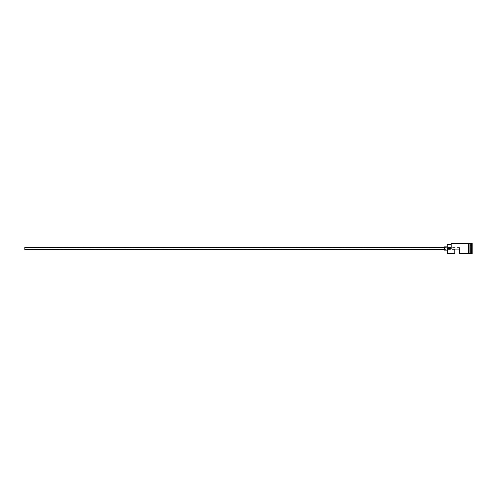 <?xml version="1.0" encoding="UTF-8"?>
<svg xmlns="http://www.w3.org/2000/svg" width="497" height="497" viewBox="0 0 497 497"><rect width="100%" height="100%" fill="white"/><g stroke="black" fill="none" stroke-linecap="round" stroke-linejoin="round"><path stroke-width="0.37" stroke-dasharray="2.48 1.86" d="M447.462 253.427L447.275 246.86L447.275 253.24M24.85 247.326L24.85 249.674M454.786 253.427L454.786 249.065L459.476 249.065L459.476 247.562L459.476 253.427M444.455 246.86L444.455 250.14M470.274 253.427L470.274 243.573M469.988 253.427L469.988 243.573M471.212 253.427L471.212 243.573M471.678 253.899L471.678 243.101M447.462 248.5L451.214 248.5L451.214 243.573M468.584 243.524L468.584 253.476M469.05 253.476L469.05 243.524M472.15 253.899L472.15 243.101M459.476 249.065L454.786 249.065L454.786 249.438L454.786 249.065L459.476 249.065M451.027 247.096L451.027 244.462L451.027 247.096L447.275 247.096L447.275 248.37M451.027 243.76L451.214 248.5M472.15 245.083L472.15 251.917L472.15 245.083L471.964 251.699L471.964 245.301L470.274 245.301L470.274 246.903L471.964 246.903L470.274 246.903L470.274 250.097L472.15 250.208L470.274 250.097L470.274 251.699L472.15 251.917M469.05 248.5L469.05 243.573L469.05 248.5M468.584 248.5L468.584 243.573L468.584 248.5M447.275 244.462L447.275 247.096M444.455 248.5L444.455 247.326L444.455 248.5M24.85 248.5L24.85 249.438L24.85 248.5M470.274 251.699L470.274 245.301M470.181 243.667L470.181 253.333M470.087 253.333L470.087 243.667M459.476 247.562L24.85 247.562M454.786 249.438L24.85 249.438"/><path stroke-width="0.75" d="M447.462 253.427L447.275 248.37L447.462 253.427L454.786 253.427L454.786 249.065L459.476 249.065L459.476 253.427L468.584 253.427M444.455 249.674L24.85 249.674L24.85 247.326L444.455 247.326M447.275 250.14L444.455 250.14L444.455 246.86L447.275 246.86M469.05 243.573L470.087 243.667L470.087 253.333L470.274 243.573L470.274 253.427L472.15 253.899L472.15 243.101L471.678 243.101L471.678 253.899M469.988 243.573L469.988 253.427L469.05 253.427M470.274 243.573L471.212 243.573L471.212 253.427M447.462 248.5L451.214 248.5L451.214 243.573L451.214 248.5M468.584 253.476L468.584 243.524L469.05 243.524L469.05 253.476L468.584 253.476M451.027 244.462L447.275 244.462L447.275 248.37M447.275 247.096L451.027 247.096M451.214 243.573L468.584 243.573M471.212 243.573L471.678 243.101"/></g></svg>
